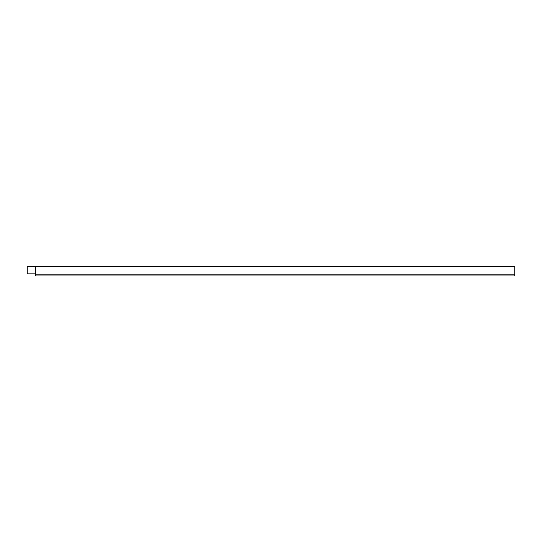 <?xml version="1.0" encoding="UTF-8"?>
<svg xmlns="http://www.w3.org/2000/svg" width="542" height="542" viewBox="0 0 542 542"><rect width="100%" height="100%" fill="white"/><g stroke="black" fill="none" stroke-linecap="round" stroke-linejoin="round"><path stroke-width="0.81" d="M514.9 266.644L514.9 275.885L35.352 275.885L35.508 266.163L27.1 266.115L27.1 266.644L35.508 266.644L35.508 266.163L514.9 266.644L35.833 266.352M35.352 274.34A0.481 0.481 0 0 0 35.833 273.866L35.352 274.022M27.1 266.644L27.1 273.866L35.508 273.866L35.738 266.325M35.833 273.866L35.833 266.644L35.738 273.866A0.386 0.386 0 0 1 35.352 274.252M514.9 274.916L35.352 274.916"/></g></svg>
